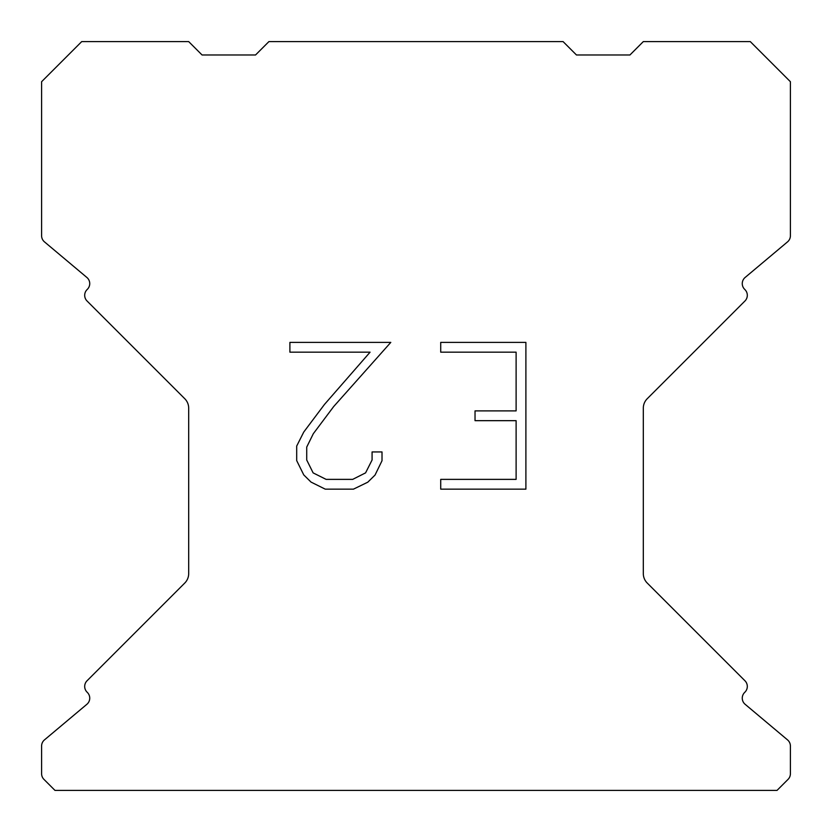 <?xml version="1.0" encoding="UTF-8"?>
<svg xmlns="http://www.w3.org/2000/svg" width="832" height="832" viewBox="0 0 832 832"><rect width="100%" height="100%" fill="white"/><g stroke="black" fill="none" stroke-linecap="round" stroke-linejoin="round"><path stroke-width="1.25" d="M516.11 479.378L516.11 420.67L475.03 420.67L475.03 410.883L516.11 410.883L516.11 352.175L440.721 352.175L440.721 342.389L525.897 342.389L525.897 489.154L440.721 489.154L440.721 479.378L516.11 479.378M382.013 451.942L382.013 460.741L375.034 475.072L367.775 482.196L353.444 489.154L325.26 489.154L311.022 482.082L303.763 474.916L296.691 460.595L296.691 446.066L303.763 432.026L324.49 404.414L370.074 352.175L289.9 352.175L289.9 342.389L390.801 342.389L333.663 406.578L313.31 433.711L306.717 447.096L306.717 459.982L313.123 472.888L326.113 479.378L352.685 479.378L365.581 472.867L372.081 459.982L372.081 451.942L382.013 451.942M563.087 41.6L268.913 41.6L255.538 54.974L202.062 54.974L188.687 41.6L81.713 41.6L41.6 81.713L41.6 235.726A8.018 8.018 0 0 0 44.47 241.873L86.871 277.462A8.018 8.018 0 0 1 87.391 289.276L87.038 289.64A8.018 8.018 0 0 0 87.038 300.986L184.766 398.715A13.374 13.374 0 0 1 188.687 408.169L188.687 573.591A13.374 13.374 0 0 1 184.766 583.045L87.038 680.774A8.018 8.018 0 0 0 87.038 692.12L87.391 692.484A8.018 8.018 0 0 1 86.871 704.298L44.47 739.887A8.018 8.018 0 0 0 41.6 746.034L41.6 773.708A8.018 8.018 0 0 0 43.95 779.376L54.974 790.4L777.026 790.4L788.05 779.376A8.018 8.018 0 0 0 790.4 773.708L790.4 746.034A8.018 8.018 0 0 0 787.53 739.887L745.129 704.298A8.018 8.018 0 0 1 744.609 692.484L744.962 692.12A8.018 8.018 0 0 0 744.962 680.774L647.234 583.045A13.374 13.374 0 0 1 643.313 573.591L643.313 408.169A13.374 13.374 0 0 1 647.234 398.715L744.962 300.986A8.018 8.018 0 0 0 744.962 289.64L744.609 289.276A8.018 8.018 0 0 1 745.129 277.462L787.53 241.873A8.018 8.018 0 0 0 790.4 235.726L790.4 81.713L750.287 41.6L643.313 41.6L629.938 54.974L576.462 54.974L563.087 41.6"/></g></svg>

